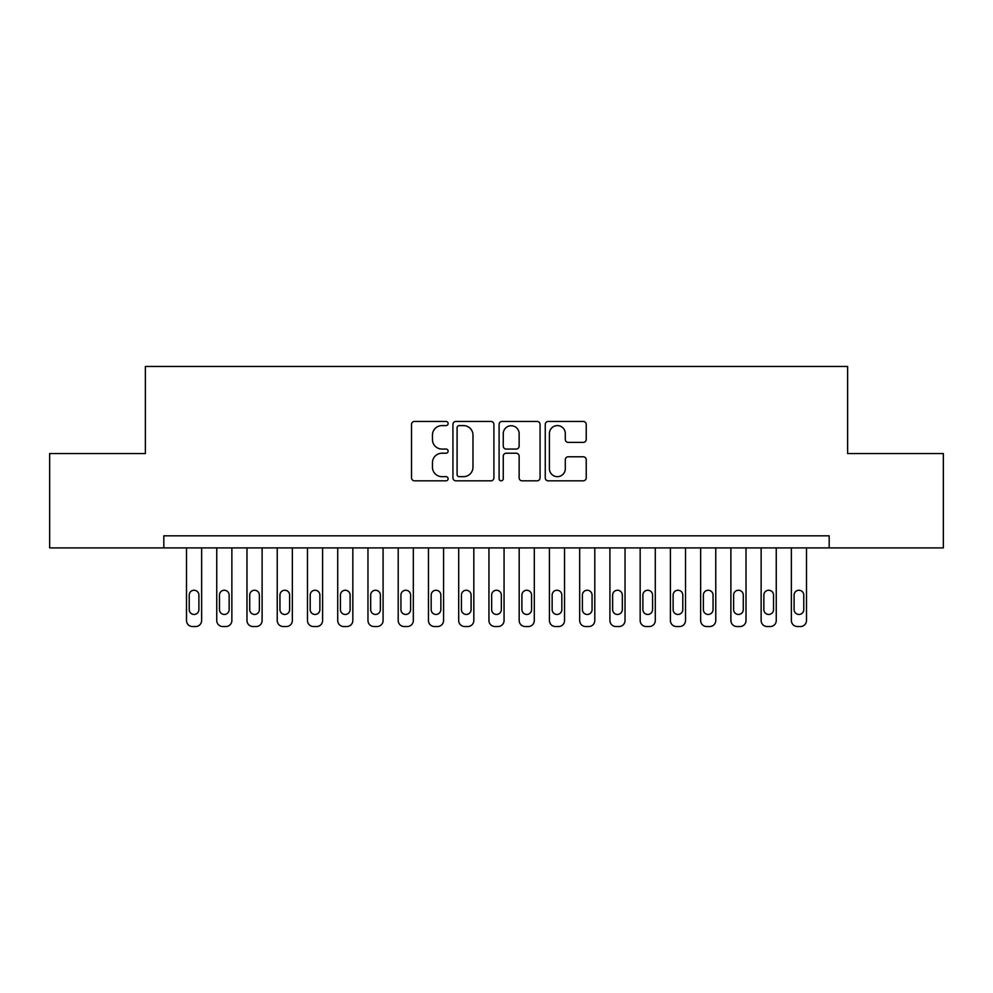 <?xml version="1.0" encoding="UTF-8"?>
<svg xmlns="http://www.w3.org/2000/svg" width="993" height="993" viewBox="0 0 993 993"><rect width="100%" height="100%" fill="white"/><g stroke="black" fill="none" stroke-linecap="round" stroke-linejoin="round"><path stroke-width="1.49" d="M448.116 423.527A2.073 2.073 0 0 0 446.031 421.454L414.491 421.454A2.967 2.967 0 0 0 411.524 424.421L411.524 477.856A2.967 2.967 0 0 0 414.491 480.823L446.031 480.823A2.073 2.073 0 0 0 448.116 478.738A2.073 2.073 0 0 0 446.031 476.665L441.947 476.665A9.496 9.496 0 0 1 432.451 467.169L432.451 462.713A9.496 9.496 0 0 1 441.947 453.218L446.031 453.218A2.073 2.073 0 0 0 448.116 451.132A2.073 2.073 0 0 0 446.031 449.059L441.947 449.059A9.496 9.496 0 0 1 432.451 439.551L432.451 435.108A9.496 9.496 0 0 1 441.947 425.6L446.031 425.6A2.073 2.073 0 0 0 448.116 423.527M583.263 442.381A2.967 2.967 0 0 0 586.23 439.402L586.23 424.421A2.967 2.967 0 0 0 583.263 421.454L548.223 421.454A2.967 2.967 0 0 0 545.256 424.421L545.256 477.856A2.967 2.967 0 0 0 548.223 480.823L583.263 480.823A2.967 2.967 0 0 0 586.23 477.856L586.23 459.747A2.967 2.967 0 0 0 583.263 456.78L568.269 456.78A2.967 2.967 0 0 0 565.302 459.747L565.302 468.721A7.944 7.944 0 0 1 557.358 476.665A7.944 7.944 0 0 1 549.414 468.721L549.414 433.544A7.944 7.944 0 0 1 557.358 425.6A7.944 7.944 0 0 1 565.302 433.544L565.302 439.402A2.967 2.967 0 0 0 568.269 442.381L583.263 442.381M829.18 547.913L829.18 535.823L163.82 535.823L163.82 547.913L943.35 547.913L943.35 453.553L847.625 453.553L847.625 366.454L145.375 366.454L145.375 453.553L49.65 453.553L49.65 547.913L163.82 547.913M493.906 424.421A2.967 2.967 0 0 0 490.939 421.454L455.899 421.454A2.967 2.967 0 0 0 452.932 424.421L452.932 477.856A2.967 2.967 0 0 0 455.899 480.823L490.939 480.823A2.967 2.967 0 0 0 493.906 477.856L493.906 424.421M502.061 421.454L537.101 421.454A2.967 2.967 0 0 1 540.068 424.421L540.068 477.856A2.967 2.967 0 0 1 537.101 480.823L522.107 480.823A2.967 2.967 0 0 1 519.14 477.856L519.14 456.184A2.967 2.967 0 0 0 516.161 453.218L506.219 453.218A2.967 2.967 0 0 0 503.252 456.184L503.252 478.738A2.073 2.073 0 0 1 501.18 480.823A2.073 2.073 0 0 1 499.094 478.738L499.094 424.421A2.967 2.967 0 0 1 502.061 421.454M459.176 425.6A2.073 2.073 0 0 0 457.09 427.685L457.09 474.592A2.073 2.073 0 0 0 459.176 476.665L463.47 476.665A9.496 9.496 0 0 0 472.978 467.169L472.978 435.108A9.496 9.496 0 0 0 463.47 425.6L459.176 425.6M519.14 433.693A7.944 7.944 0 0 0 511.196 425.749A7.944 7.944 0 0 0 503.252 433.693L503.252 446.093A2.967 2.967 0 0 0 506.219 449.059L516.161 449.059A2.967 2.967 0 0 0 519.14 446.093L519.14 433.693M201.629 547.913L201.629 620.501A6.045 6.045 0 0 1 195.571 626.546L192.555 626.546A6.045 6.045 0 0 1 186.498 620.501L186.498 547.913M198.898 609.615L198.898 595.092A4.841 4.841 0 0 0 194.069 590.252A4.841 4.841 0 0 0 189.229 595.092L189.229 609.615A4.841 4.841 0 0 0 194.069 614.456A4.841 4.841 0 0 0 198.898 609.615M231.865 547.913L231.865 620.501A6.045 6.045 0 0 1 225.821 626.546L222.792 626.546A6.045 6.045 0 0 1 216.747 620.501L216.747 547.913M229.147 609.615L229.147 595.092A4.841 4.841 0 0 0 224.306 590.252A4.841 4.841 0 0 0 219.465 595.092L219.465 609.615A4.841 4.841 0 0 0 224.306 614.456A4.841 4.841 0 0 0 229.147 609.615M262.115 547.913L262.115 620.501A6.045 6.045 0 0 1 256.057 626.546L253.041 626.546A6.045 6.045 0 0 1 246.984 620.501L246.984 547.913M259.384 609.615L259.384 595.092A4.841 4.841 0 0 0 254.556 590.252A4.841 4.841 0 0 0 249.715 595.092L249.715 609.615A4.841 4.841 0 0 0 254.556 614.456A4.841 4.841 0 0 0 259.384 609.615M292.352 547.913L292.352 620.501A6.045 6.045 0 0 1 286.307 626.546L283.278 626.546A6.045 6.045 0 0 1 277.233 620.501L277.233 547.913M289.633 609.615L289.633 595.092A4.841 4.841 0 0 0 284.792 590.252A4.841 4.841 0 0 0 279.952 595.092L279.952 609.615A4.841 4.841 0 0 0 284.792 614.456A4.841 4.841 0 0 0 289.633 609.615M322.601 547.913L322.601 620.501A6.045 6.045 0 0 1 316.556 626.546L313.527 626.546A6.045 6.045 0 0 1 307.482 620.501L307.482 547.913M319.883 609.615L319.883 595.092A4.841 4.841 0 0 0 315.042 590.252A4.841 4.841 0 0 0 310.201 595.092L310.201 609.615A4.841 4.841 0 0 0 315.042 614.456A4.841 4.841 0 0 0 319.883 609.615M352.838 547.913L352.838 620.501A6.045 6.045 0 0 1 346.793 626.546L343.764 626.546A6.045 6.045 0 0 1 337.719 620.501L337.719 547.913M350.119 609.615L350.119 595.092A4.841 4.841 0 0 0 345.279 590.252A4.841 4.841 0 0 0 340.438 595.092L340.438 609.615A4.841 4.841 0 0 0 345.279 614.456A4.841 4.841 0 0 0 350.119 609.615M383.087 547.913L383.087 620.501A6.045 6.045 0 0 1 377.042 626.546L374.013 626.546A6.045 6.045 0 0 1 367.969 620.501L367.969 547.913M380.369 609.615L380.369 595.092A4.841 4.841 0 0 0 375.528 590.252A4.841 4.841 0 0 0 370.687 595.092L370.687 609.615A4.841 4.841 0 0 0 375.528 614.456A4.841 4.841 0 0 0 380.369 609.615M413.324 547.913L413.324 620.501A6.045 6.045 0 0 1 407.279 626.546L404.263 626.546A6.045 6.045 0 0 1 398.205 620.501L398.205 547.913M410.606 609.615L410.606 595.092A4.841 4.841 0 0 0 405.765 590.252A4.841 4.841 0 0 0 400.936 595.092L400.936 609.615A4.841 4.841 0 0 0 405.765 614.456A4.841 4.841 0 0 0 410.606 609.615M443.573 547.913L443.573 620.501A6.045 6.045 0 0 1 437.528 626.546L434.5 626.546A6.045 6.045 0 0 1 428.455 620.501L428.455 547.913M440.855 609.615L440.855 595.092A4.841 4.841 0 0 0 436.014 590.252A4.841 4.841 0 0 0 431.173 595.092L431.173 609.615A4.841 4.841 0 0 0 436.014 614.456A4.841 4.841 0 0 0 440.855 609.615M473.822 547.913L473.822 620.501A6.045 6.045 0 0 1 467.765 626.546L464.749 626.546A6.045 6.045 0 0 1 458.692 620.501L458.692 547.913M471.092 609.615L471.092 595.092A4.841 4.841 0 0 0 466.251 590.252A4.841 4.841 0 0 0 461.422 595.092L461.422 609.615A4.841 4.841 0 0 0 466.251 614.456A4.841 4.841 0 0 0 471.092 609.615M504.059 547.913L504.059 620.501A6.045 6.045 0 0 1 498.014 626.546L494.986 626.546A6.045 6.045 0 0 1 488.941 620.501L488.941 547.913M501.341 609.615L501.341 595.092A4.841 4.841 0 0 0 496.5 590.252A4.841 4.841 0 0 0 491.659 595.092L491.659 609.615A4.841 4.841 0 0 0 496.5 614.456A4.841 4.841 0 0 0 501.341 609.615M534.308 547.913L534.308 620.501A6.045 6.045 0 0 1 528.251 626.546L525.235 626.546A6.045 6.045 0 0 1 519.178 620.501L519.178 547.913M531.578 609.615L531.578 595.092A4.841 4.841 0 0 0 526.749 590.252A4.841 4.841 0 0 0 521.908 595.092L521.908 609.615A4.841 4.841 0 0 0 526.749 614.456A4.841 4.841 0 0 0 531.578 609.615M564.545 547.913L564.545 620.501A6.045 6.045 0 0 1 558.5 626.546L555.472 626.546A6.045 6.045 0 0 1 549.427 620.501L549.427 547.913M561.827 609.615L561.827 595.092A4.841 4.841 0 0 0 556.986 590.252A4.841 4.841 0 0 0 552.145 595.092L552.145 609.615A4.841 4.841 0 0 0 556.986 614.456A4.841 4.841 0 0 0 561.827 609.615M594.795 547.913L594.795 620.501A6.045 6.045 0 0 1 588.737 626.546L585.721 626.546A6.045 6.045 0 0 1 579.676 620.501L579.676 547.913M592.064 609.615L592.064 595.092A4.841 4.841 0 0 0 587.235 590.252A4.841 4.841 0 0 0 582.394 595.092L582.394 609.615A4.841 4.841 0 0 0 587.235 614.456A4.841 4.841 0 0 0 592.064 609.615M625.031 547.913L625.031 620.501A6.045 6.045 0 0 1 618.987 626.546L615.958 626.546A6.045 6.045 0 0 1 609.913 620.501L609.913 547.913M622.313 609.615L622.313 595.092A4.841 4.841 0 0 0 617.472 590.252A4.841 4.841 0 0 0 612.631 595.092L612.631 609.615A4.841 4.841 0 0 0 617.472 614.456A4.841 4.841 0 0 0 622.313 609.615M655.281 547.913L655.281 620.501A6.045 6.045 0 0 1 649.236 626.546L646.207 626.546A6.045 6.045 0 0 1 640.162 620.501L640.162 547.913M652.562 609.615L652.562 595.092A4.841 4.841 0 0 0 647.721 590.252A4.841 4.841 0 0 0 642.881 595.092L642.881 609.615A4.841 4.841 0 0 0 647.721 614.456A4.841 4.841 0 0 0 652.562 609.615M685.518 547.913L685.518 620.501A6.045 6.045 0 0 1 679.473 626.546L676.444 626.546A6.045 6.045 0 0 1 670.399 620.501L670.399 547.913M682.799 609.615L682.799 595.092A4.841 4.841 0 0 0 677.958 590.252A4.841 4.841 0 0 0 673.117 595.092L673.117 609.615A4.841 4.841 0 0 0 677.958 614.456A4.841 4.841 0 0 0 682.799 609.615M715.767 547.913L715.767 620.501A6.045 6.045 0 0 1 709.722 626.546L706.693 626.546A6.045 6.045 0 0 1 700.648 620.501L700.648 547.913M713.048 609.615L713.048 595.092A4.841 4.841 0 0 0 708.208 590.252A4.841 4.841 0 0 0 703.367 595.092L703.367 609.615A4.841 4.841 0 0 0 708.208 614.456A4.841 4.841 0 0 0 713.048 609.615M746.016 547.913L746.016 620.501A6.045 6.045 0 0 1 739.959 626.546L736.943 626.546A6.045 6.045 0 0 1 730.885 620.501L730.885 547.913M743.285 609.615L743.285 595.092A4.841 4.841 0 0 0 738.444 590.252A4.841 4.841 0 0 0 733.616 595.092L733.616 609.615A4.841 4.841 0 0 0 738.444 614.456A4.841 4.841 0 0 0 743.285 609.615M776.253 547.913L776.253 620.501A6.045 6.045 0 0 1 770.208 626.546L767.179 626.546A6.045 6.045 0 0 1 761.135 620.501L761.135 547.913M773.535 609.615L773.535 595.092A4.841 4.841 0 0 0 768.694 590.252A4.841 4.841 0 0 0 763.853 595.092L763.853 609.615A4.841 4.841 0 0 0 768.694 614.456A4.841 4.841 0 0 0 773.535 609.615M806.502 547.913L806.502 620.501A6.045 6.045 0 0 1 800.445 626.546L797.429 626.546A6.045 6.045 0 0 1 791.371 620.501L791.371 547.913M803.771 609.615L803.771 595.092A4.841 4.841 0 0 0 798.931 590.252A4.841 4.841 0 0 0 794.102 595.092L794.102 609.615A4.841 4.841 0 0 0 798.931 614.456A4.841 4.841 0 0 0 803.771 609.615"/></g></svg>
